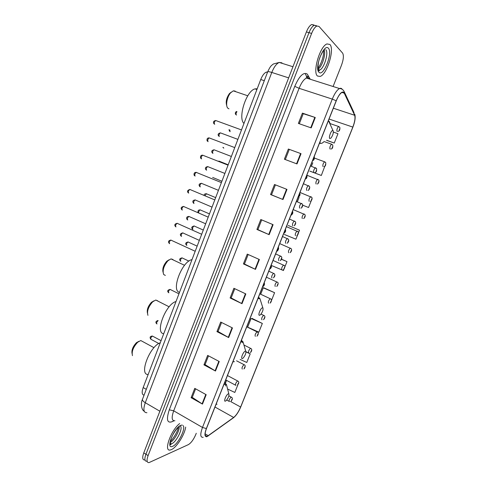 <?xml version="1.0" encoding="UTF-8"?>
<svg xmlns="http://www.w3.org/2000/svg" width="487" height="487" viewBox="0 0 487 487"><rect width="100%" height="100%" fill="white"/><g stroke="black" fill="none" stroke-linecap="round" stroke-linejoin="round"><path stroke-width="0.73" d="M144.073 395.14C141.894 394.732 141.595 392.205 143.184 387.555L260.734 79.521C262.377 75.455 264.252 72.989 266.352 72.113L267.6 72.027M313.835 24.965L311.668 24.539C309.769 25.47 308.009 27.929 306.402 31.923L143.762 452.91C142.113 457.67 142.429 460.014 144.724 459.935M333.096 86.503L341.484 65.234C343.548 59.469 343.919 55.427 342.598 53.095L319.015 26.426L316.873 26.012C314.986 26.949 313.238 29.421 311.619 33.426L148.103 455.601L145.93 454.249C144.274 459.022 144.584 461.359 146.867 461.268C144.584 461.359 144.274 459.022 145.93 454.249L309.002 32.672L145.93 454.249L143.762 452.91M316.422 25.695L314.267 25.275C312.374 26.207 310.621 28.672 309.002 32.672C310.621 28.672 312.374 26.207 314.267 25.275L316.647 25.945M171.424 449.598C176.617 447.492 184.719 434.593 185.681 427.075C184.719 434.593 176.617 447.492 171.424 449.598L170.365 449.951L171.424 449.598M317.548 76.057L320.196 76.422C327.021 74.426 334.837 49.047 329.906 44.469L326.996 43.927C319.929 46.082 312.258 72.575 317.548 76.057L320.196 76.422C327.021 74.426 334.837 49.047 329.906 44.469L326.996 43.927C319.929 46.082 312.258 72.575 317.548 76.057M207.401 436.224L206.993 436.376C204.662 436.669 204.491 434.045 206.476 428.511L336.267 100.839C338.142 96.298 340.066 93.474 342.038 92.366L344.254 93.175L354.633 115.261C355.455 117.775 354.853 121.713 352.825 127.089L240.627 407.035C238.563 411.88 236.244 415.356 233.663 417.469L207.401 436.224M207.304 436.468L233.596 417.688C236.232 415.521 238.612 411.959 240.73 406.992L352.892 127.144C354.968 121.634 355.583 117.598 354.743 115.023L344.376 92.914C342.355 90.503 339.628 93.12 336.188 100.766L206.354 428.566C204.217 434.623 204.534 437.253 207.304 436.468M299.31 123.759L303.249 113.696L315.272 117.513L302.403 113.13L298.373 123.43L311.187 127.892L315.272 117.513M303.243 113.715L302.403 113.13M288.359 149.034L301.033 153.679L288.359 149.034L284.378 159.206L297.003 163.93L301.033 153.679M286.977 189.4L274.491 184.494L270.559 194.544L282.99 199.524L286.977 189.4M275.411 184.853L271.496 194.849L282.99 199.524M271.502 194.843L270.559 194.544M273.091 224.677L260.795 219.515L256.911 229.444L269.159 234.673L273.091 224.677M261.696 219.899L257.885 229.633L269.159 234.673M257.891 229.62L256.911 229.444M206.178 394.689L194.763 388.364L191.105 397.715L202.47 404.094L206.178 394.689M195.604 388.833L192.255 397.386L202.47 404.094M192.28 397.325L191.105 397.715M219.235 361.506L207.651 355.407L203.956 364.866L215.485 371.027L219.235 361.506M208.503 355.857L205.07 364.635L215.485 371.027M205.088 364.586L203.956 364.866M232.451 327.921L220.696 322.053L216.952 331.623L228.659 337.564L232.451 327.921M221.561 322.485L218.036 331.495L228.659 337.564M218.048 331.452L216.952 331.623M245.832 293.929L233.9 288.286L230.114 297.977L241.996 303.687L245.832 293.929M234.777 288.706L231.161 297.953L241.996 303.687M231.173 297.922L230.114 297.977M259.376 259.516L247.262 254.111L243.427 263.917L255.492 269.39L259.376 259.516M248.157 254.512L244.444 264.003L255.492 269.39M244.45 263.978L243.427 263.917M179.66 423.556C170.858 430.21 163.212 452.106 170.365 449.951C163.212 452.106 170.858 430.21 179.66 423.556M148.103 455.601C146.441 460.373 146.745 462.711 149.016 462.607L188.353 444.637C191.105 442.969 193.564 439.627 195.737 434.617L196.273 433.26M302.731 205.21L308.557 207.505L311.278 200.668M309.769 171.101L321.329 175.466L324.829 166.177M326.57 140.347L334.246 143.056L337.966 133.73L333.382 132.056M271.502 300.449L274.595 292.693L263.552 287.707M250.939 318.875L247.652 327.161L258.859 332.158L262.335 323.435L252.041 318.425M240.121 359.418L246.775 362.468L250.215 353.842L245.947 351.663M227.599 389.046L234.825 392.455L237.924 384.675M298.428 232.914L299.517 230.174L288.219 225.475M284.378 234.49L295.919 239.19L297.581 235.032M284.883 266.888L286.983 261.61L281.498 259.2M272.002 265.725L283.428 270.529L284.049 268.982M289.248 149.485L285.309 159.553M286.983 261.61L281.449 259.303M274.595 292.693L263.242 287.823L260.728 294.172M263.242 287.823L263.704 287.653M262.335 323.435L251.566 318.675M250.215 353.842L245.984 351.918M226.565 380.377L225.42 383.263M299.517 230.174L288.328 225.524M299.091 197.357L297.374 201.697M312.8 162.768L311.461 166.14M321.329 175.466L311.26 171.625M334.246 143.056L326.704 140.28M138.868 341.326L136.457 342.678C132.945 346.427 131.472 350.025 132.05 353.483M142.868 341.667L140.786 340.541L137.718 342.209C133.268 347.024 131.508 351.504 132.452 355.644M228.324 393.843C226.254 394.427 223.204 402.116 225.432 401.118L226.09 400.685C228.348 398.001 229.274 395.742 228.853 393.904L228.324 393.843M160.266 342.799C149.698 346.245 138.746 375.112 148.17 374.491M153.837 300.875L151.481 302.281C148.103 306.049 146.751 309.659 147.427 313.111M157.837 300.905L155.773 300.029L152.711 301.782C148.371 306.725 146.782 311.248 147.938 315.345M245.296 351.157C243.33 351.45 240.225 359.26 242.362 358.542L243.141 358.055C245.363 355.321 246.227 353.045 245.728 351.23L245.296 351.157M176.008 301.538C165.763 303.967 154.647 333.272 163.729 333.711M169.044 259.808L166.761 261.257C163.504 265.074 162.262 268.721 163.035 272.184M172.946 259.492L170.998 258.895L167.972 260.715C163.735 265.811 162.299 270.407 163.662 274.491L165.343 275.435M262.536 307.796C260.667 307.796 257.52 315.728 259.553 315.302L260.442 314.772C262.633 311.978 263.437 309.683 262.864 307.881L262.536 307.796M191.988 259.662C182.077 261.032 170.785 290.8 179.526 292.316M231.295 92.104L229.432 93.583C226.431 97.936 225.542 101.978 226.772 105.709M235.69 91.659L235.026 91.045L233.31 90.85L230.643 92.792C227.021 96.773 225.371 105.929 227.813 108.175L228.969 108.838M333.011 130.54L332.962 130.51C331.489 129.463 328.256 137.748 329.833 138.533L331.02 138.034C333.065 134.99 333.723 132.488 333.011 130.54M257.209 88.762L255.005 88.89C246.258 90.746 237.626 118.14 243.981 123.424M146.289 389.338L143.184 387.555M264.295 80.684L260.734 79.521M281.943 62.817L279.234 62.446C276.476 63.657 273.992 66.993 271.789 72.447L145.278 402.712C143.02 409.421 143.568 412.757 146.922 412.714M159.87 411.223L145.278 402.712C143.202 401.452 142.259 400.338 142.454 399.377L142.49 399.279M306.402 31.923L311.619 33.426M144.255 411.284C141.291 409.902 140.615 402.98 142.454 399.377L267.71 71.753C268.002 71.455 269.366 71.692 271.789 72.447L288.651 77.865M292.949 66.737L279.234 62.446L273.353 63.998C271.466 65.648 270.669 65.398 267.71 71.753L267.692 71.79M173.841 420.805L173.092 421.273C167.248 423.927 165.976 420.104 169.281 409.811L294.763 86.357L299.097 88.305L173.695 410.827C171.339 417.639 171.741 420.957 174.9 420.78M294.763 86.357C299.219 76.161 303.328 72.021 307.09 73.945L310.286 79.265M308.91 78.328L306.457 78.048C303.821 79.326 301.368 82.747 299.097 88.305L332.28 99.105C334.618 93.437 337.028 89.918 339.506 88.543C340.675 88.013 341.57 88.275 342.184 89.316M206.61 436.845L208.217 435.92M305.446 74.243L306.719 76.508M307.449 77.817L307.821 78.48M354.743 115.023L354.761 114.244C355.638 117.355 355.017 121.659 352.892 127.144L240.651 407.187M344.376 92.914L344.4 92.08L354 112.613M232.482 418.485L233.596 417.688M205.849 435.713L205.477 435.975M336.188 100.766L332.28 99.105L202.489 427.452L206.354 428.566M203.189 437.296C200.254 437.643 200.023 434.361 202.489 427.452L173.695 410.827L169.281 409.811M173.092 421.273L173.378 420.64M307.906 77.774L307.942 75.028M352.825 127.089L329.054 119.041M354.633 115.261L333.345 108.217M344.254 93.175L341.917 92.427M208.29 435.688L205.1 433.838M233.663 417.469L214.98 407.029M240.627 407.035L230.619 401.538M258.968 259.334L255.085 269.201M245.43 293.74L241.595 303.486M232.055 327.727L228.269 337.351M218.84 361.299L215.102 370.808M205.788 394.476L202.093 403.863M272.677 224.501L268.745 234.49M286.551 189.236L282.57 199.353M300.607 153.527L296.571 163.772M314.833 117.367L310.755 127.74M170.499 444.607L171.053 444.327M170.213 443.736L171.838 443.639C176.574 441.904 183.447 427.61 180.275 426.107M170.03 442.555C173.938 441.112 180.032 430.271 179.167 426.362M182.272 425.084L180.933 425.291C173.908 427.616 165.117 450.158 172.715 446.293C178.078 444.272 186.058 428.377 183.142 425.589M227.021 386.812L226.412 384.45L224.939 384.243L223.764 384.852M216.039 404.356L217.019 404.216M225.53 385.923C225.731 384.085 225.469 382.904 224.744 382.386M243.75 344.352L243.025 341.85L241.832 341.6L240.712 342.075M232.865 361.884L234.448 361.628M242.27 342.793L241.528 340.011M260.734 301.167L259.906 298.549L257.921 298.622M249.953 318.742L250.829 318.894L252.175 318.34M259.175 298.762L258.573 296.973M330.168 123.692L329.151 121.251L328.287 120.989M319.801 142.405L320.458 143.178C321.335 143.665 322.443 143.202 323.788 141.79M317.932 69.891L318.261 69.568M317.95 69.97L318.352 69.592M324.628 49.37L324.555 49.059M318.595 70.11L319.685 70.006C324.056 68.728 328.987 52.499 325.797 49.717M317.834 69.227C321.913 67.516 326.406 53.393 324.025 49.619M328.415 48.28C324.056 42.686 313.981 68.539 319.022 72.289C323.465 77.129 333.078 52.633 328.415 48.28M171.278 240.194L170.858 240.085C169.269 241.351 168.867 242.556 169.659 243.695M263.552 285.839L264.185 284.244L263.552 285.839M177.554 223.399L177.146 223.314C175.588 224.562 175.192 225.773 175.971 226.948M270.571 268.124L271.204 266.523L270.571 268.124M183.861 206.506L183.471 206.433C181.943 207.675 181.554 208.899 182.315 210.098M277.633 250.3L278.272 248.687L277.633 250.3M190.204 189.51L189.839 189.455C188.335 190.691 187.958 191.915 188.7 193.144M284.743 232.36L285.388 230.735L284.743 232.36M196.584 172.41L196.243 172.38C194.77 173.597 194.398 174.833 195.123 176.093M291.896 214.304L292.541 212.673L291.896 214.304M203.231 155.402L202.689 155.195C201.241 156.406 200.875 157.654 201.581 158.932M299.091 196.139L299.742 194.49L299.091 196.139M209.714 138.107L209.173 137.906C207.754 139.105 207.389 140.366 208.083 141.674M306.341 177.852L306.993 176.197L306.341 177.852M216.234 120.703L215.698 120.508C214.304 121.701 213.945 122.968 214.621 124.313L214.694 124.337M313.628 159.444L314.292 157.776L313.628 159.444M183.106 232.963L182.722 232.871C181.201 234.101 180.811 235.282 181.548 236.414M271.916 277.992C271.326 276.671 271.886 275.118 273.603 273.353L274.059 273.548M274.613 275.539L273.992 277.097L274.613 275.539M189.273 216.52L188.907 216.447C187.416 217.665 187.032 218.852 187.751 220.008M278.783 260.697C278.217 259.327 278.777 257.769 280.457 256.022L280.92 256.217M281.498 258.207L280.877 259.778L281.498 258.207M195.476 199.98L195.129 199.926C193.668 201.131 193.284 202.33 193.99 203.511M285.699 243.287C285.151 241.881 285.705 240.316 287.354 238.587L287.823 238.776M288.432 240.767L287.805 242.343L288.432 240.767M201.715 183.349L201.387 183.307C199.95 184.506 199.579 185.705 200.267 186.917M292.65 225.773C292.127 224.33 292.675 222.748 294.3 221.043L294.769 221.226M295.408 223.216L294.775 224.805L295.408 223.216M208.186 166.791L207.687 166.591C206.275 167.778 205.904 168.989 206.579 170.231M299.651 208.15C299.152 206.665 299.694 205.076 301.289 203.383L301.763 203.566M302.427 205.563L301.788 207.158L302.427 205.563M214.523 149.966L214.024 149.777C212.636 150.952 212.271 152.175 212.929 153.442M306.694 190.417C306.213 188.889 306.755 187.288 308.32 185.614L308.795 185.791M309.488 187.793L308.849 189.4L309.488 187.793M220.897 133.042L220.398 132.86C219.034 134.028 218.675 135.258 219.314 136.549M313.835 172.593L313.78 172.575C313.324 171.004 313.865 169.385 315.399 167.729L315.874 167.905M316.593 169.908L315.947 171.527L316.593 169.908M229.56 401.55L229.359 401.489C228.726 400.442 229.316 398.981 231.136 397.112L231.544 397.295M231.909 399.31L231.331 400.764L231.909 399.31M152.851 336.28L152.443 336.06C150.812 337.333 150.386 338.447 151.153 339.402L158.823 343.518M235.885 385.363L235.811 385.339C235.166 384.267 235.751 382.806 237.577 380.95L237.96 381.138M238.356 383.141L237.772 384.602L238.356 383.141M150.751 339.196C149.539 337.272 150.093 336.225 152.413 336.054L161.075 340.669M158.141 320.635C156.619 322.023 156.248 323.131 157.027 323.952M242.295 369.103C241.643 368.008 242.222 366.541 244.03 364.696L244.419 364.885M244.839 366.875L244.255 368.349L244.839 366.875M248.796 352.771C248.169 351.638 248.741 350.165 250.519 348.345L250.921 348.534M251.359 350.518L250.768 351.998L251.359 350.518M170.474 289.57L170.079 289.412C168.526 290.654 168.118 291.78 168.861 292.803M255.34 336.34C254.731 335.178 255.298 333.692 257.051 331.897L257.453 332.085M257.921 334.058L257.331 335.549L257.921 334.058M261.927 319.819C261.33 318.614 261.896 317.122 263.619 315.351L264.027 315.539M264.52 317.5L263.924 318.997L264.52 317.5M182.388 257.988L182.01 257.873C180.507 259.09 180.111 260.228 180.823 261.3M268.544 303.194C267.972 301.952 268.532 300.455 270.224 298.701L270.644 298.89M271.162 300.844L270.559 302.354L271.162 300.844M188.39 242.063L188.025 241.966C186.545 243.171 186.156 244.322 186.856 245.418M275.21 286.472C274.656 285.187 275.21 283.684 276.872 281.955L277.298 282.137M277.84 284.091L277.237 285.607L277.84 284.091M194.423 226.047L194.076 225.974C192.621 227.161 192.237 228.318 192.919 229.438M281.912 269.646C281.376 268.325 281.924 266.809 283.562 265.098L283.994 265.281M284.56 267.235L283.951 268.757L284.56 267.235M200.492 209.946L200.157 209.885C199.146 210.469 198.641 211.474 198.641 212.904M288.651 252.716C288.14 251.359 288.688 249.837 290.295 248.145L290.727 248.327M291.323 250.275L290.709 251.809L291.323 250.275M206.591 193.747L204.863 195.652M295.432 235.69C294.939 234.296 295.487 232.762 297.064 231.088L297.393 231.112M298.123 233.212L297.508 234.758L298.123 233.212M212.667 177.432L221.908 181.261M302.263 218.56C301.788 217.123 302.324 215.577 303.882 213.921L304.314 214.097M304.965 216.051L304.345 217.604L304.965 216.051M218.882 161.069L228.19 164.807M309.123 201.32C308.673 199.847 309.208 198.288 310.736 196.657L311.175 196.821M311.85 198.781L311.223 200.34L311.85 198.781M223.423 147.531L223.777 148.188M316.033 183.976C315.6 182.467 316.136 180.896 317.634 179.277L318.072 179.441M318.778 181.401L318.151 182.978L318.778 181.401M229.821 129.913L230.12 131.679M323.058 166.554L322.984 166.53C322.571 164.977 323.106 163.395 324.579 161.794L325.018 161.952M325.742 163.924L325.115 165.507L325.742 163.924M236.974 111.675C236 113.057 235.799 114.171 236.372 115.023L236.481 115.066M330.101 149.016L329.979 148.973C329.589 147.378 330.119 145.79 331.568 144.201L332 144.347M332.755 146.331L332.122 147.926L332.755 146.331M337.193 131.362L337.01 131.313C336.645 129.676 337.174 128.069 338.599 126.498L339.031 126.638M339.81 128.635L339.171 130.236L339.81 128.635M267.436 72.46L266.352 72.113M311.668 24.539L316.873 26.012M206.993 436.376L205.204 435.335M308.168 77.908L307.023 76.489L306.372 76.934L306.457 78.048L339.506 88.543C341.722 88.549 343.353 89.73 344.4 92.08M170.164 443.219L171.138 444.126C171.004 445.337 168.971 445.008 171.515 437.594C172.69 434.477 175.892 429.698 177.481 428.128L179.003 426.496M170.34 441.399C171.978 440.345 177.932 431.75 178.291 427.3M136.457 342.678L137.718 342.209M224.61 382.721L226.412 384.45L228.853 393.904M140.786 340.541L153.989 347.688M151.481 302.281L152.711 301.782M155.773 300.029L169.147 306.81M241.412 340.316L243.025 341.85L245.728 351.23M166.761 261.257L167.972 260.715M170.998 258.895L184.549 265.305M258.487 297.204L259.906 298.549L262.864 307.881M229.432 93.583L230.643 92.792M233.31 90.85L247.773 95.787M332.962 130.51L328.445 120.587M255.005 88.89L256.917 89.529M319.935 143.391L320.75 143.312M318.279 69.574L319.685 70.006L319.076 70.846C317.974 71.461 317.195 63.73 320.093 56.949C323.581 49.29 323.831 50.703 323.952 49.887L323.989 49.668M318.029 68.156C319.649 66.682 324.342 56.754 323.514 50.611M262.986 286.587C264.392 285.461 264.8 284.183 264.216 282.74M169.306 243.463C167.893 241.722 168.411 240.596 170.858 240.085L195.19 251.274M269.95 268.915C271.35 268.027 271.776 266.736 271.229 265.038M175.576 226.674C174.194 225.006 174.717 223.886 177.146 223.314L201.679 234.265M276.957 251.134C277.14 251.554 279.392 248.954 278.284 247.219M181.87 209.781C180.549 208.174 181.085 207.054 183.471 206.433L208.217 217.141M284 233.236C285.54 232.226 286.003 230.905 285.388 229.286M188.207 192.785C186.911 191.409 187.452 190.301 189.839 189.455L214.785 199.92M291.08 215.236C292.699 214.146 293.186 212.813 292.535 211.236M194.581 175.685C193.899 175.576 193.315 172.148 196.243 172.38L221.402 182.588M298.196 197.113C299.901 195.957 300.418 194.605 299.736 193.065M201.003 158.488C200.443 158.512 199.719 154.976 202.689 155.195L228.056 165.148M305.355 178.875C306.652 178.875 307.194 177.512 306.974 174.778M207.462 141.181C207.03 141.321 206.123 137.772 209.173 137.906L234.752 147.598M312.63 160.503C313.938 160.46 314.492 159.097 314.285 156.406L314.267 156.376M213.963 123.777C212.929 122.085 213.507 120.995 215.698 120.508L241.491 129.938M199.347 240.377L182.722 232.871C180.208 233.559 179.703 234.655 181.188 236.171M268.794 271.18L274.333 273.749C275.307 275.027 274.997 276.391 273.408 277.846M205.678 223.795L188.907 216.447C185.918 216.532 186.424 218.943 187.337 219.722M275.63 253.91L281.285 256.497C282.886 258.28 280.317 260.989 280.238 260.563M212.04 207.115L195.129 199.926C192.755 200.334 192.219 201.417 193.528 203.182M282.515 236.53L288.267 239.129C289.698 240.761 287.36 243.591 287.111 243.177M218.444 190.332L201.387 183.307C199.043 183.763 198.501 184.841 199.761 186.545M289.442 219.04L295.286 221.658C296.553 223.18 294.44 226.09 294.014 225.688M224.891 173.451L207.687 166.591C205.374 167.096 204.82 168.167 206.031 169.811M296.419 201.441L302.342 204.065C303.456 205.453 301.563 208.497 300.954 208.083M231.368 156.467L214.024 149.777C211.735 150.337 211.175 151.402 212.338 152.979M303.431 183.727L309.44 186.363C310.377 187.684 308.77 190.746 307.924 190.374M237.893 139.379L220.398 132.86C218.133 133.481 217.561 134.54 218.687 136.05M310.493 165.903L316.574 168.545C316.781 171.211 316.233 172.544 314.931 172.556M226.711 400.034L228.981 401.282M228.884 395.852L231.173 397.1C233.389 398.129 232.025 400.077 230.996 401.276M225.718 379.921L235.428 385.132M227.453 375.544L237.583 380.944C239.835 381.954 238.472 383.951 237.419 385.138M157.928 320.525C155.773 321.237 155.347 322.309 156.631 323.752M236.554 360.806L244.127 364.726C246.203 365.037 244.705 368.696 243.871 368.909M243.932 345.003L250.738 348.436C253.051 349.423 250.738 352.539 250.367 352.582M178.96 293.807L170.079 289.412C167.577 290.045 167.053 291.104 168.496 292.596M246.757 326.814L257.392 332.049C259.516 332.919 257.27 336.267 256.892 336.164M261.038 314.109L264.076 315.564C266.109 316.483 263.784 319.782 263.455 319.649M188.919 261.111L182.01 257.873C179.526 258.451 179.021 259.522 180.494 261.093M259.821 293.831L270.79 298.988C272.562 299.645 270.462 303.395 270.054 303.03M197.15 246.13L188.025 241.966C185.553 242.599 185.054 243.677 186.527 245.198M266.413 277.188L277.535 282.308C279.173 282.886 277.103 286.782 276.683 286.319M203.286 230.053L194.076 225.974C191.635 226.656 191.123 227.721 192.542 229.182M273.043 260.442L284.317 265.525C285.826 266.054 283.757 270.115 283.355 269.512M209.459 213.884L200.157 209.885C197.351 209.854 197.929 212.076 198.27 212.74M279.715 243.597L291.135 248.644C292.602 250.318 290.197 253.009 290.057 252.601M215.662 197.619L206.281 193.704C204.71 193.832 203.98 194.374 204.102 195.336M286.429 226.65L297.983 231.654C299.286 233.218 297.094 235.988 296.79 235.592M293.186 209.599L304.868 214.56C306.019 215.997 304.04 218.882 303.565 218.48M299.98 192.438L311.79 197.357C312.782 198.653 311.065 201.648 310.365 201.271M222.906 147.336L223.18 147.713M307.23 175.332L318.742 180.038C319.588 181.292 318.102 184.317 317.201 183.952M229.018 129.615L229.42 131.143M314.523 158.111L324.579 161.794L325.742 162.615C325.919 165.203 325.359 166.505 324.068 166.53M236.445 111.486C235.251 112.314 235.002 113.313 235.702 114.475M324.184 141.583L331.568 144.201L332.773 145.083C332.974 147.616 332.371 148.919 330.965 148.998M330.156 123.613L338.599 126.498L339.847 127.436C340.06 129.95 339.409 131.259 337.893 131.35"/></g></svg>
